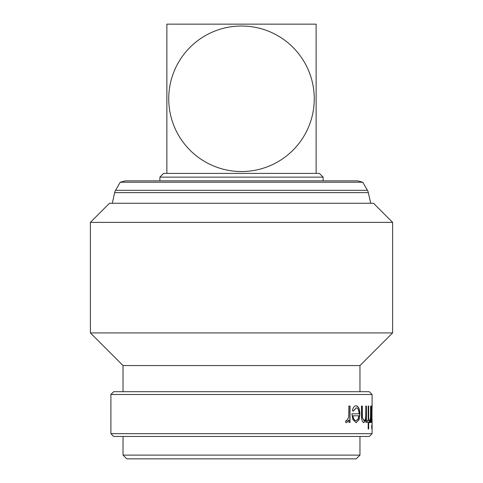 <?xml version="1.0" encoding="UTF-8"?>
<svg xmlns="http://www.w3.org/2000/svg" width="483" height="483" viewBox="0 0 483 483"><rect width="100%" height="100%" fill="white"/><g stroke="black" fill="none" stroke-linecap="round" stroke-linejoin="round"><path stroke-width="0.72" d="M241.5 171.537A72.764 72.764 0 0 0 314.264 98.78A72.764 72.764 0 0 0 241.5 26.016A72.764 72.764 0 0 0 168.736 98.78A72.764 72.764 0 0 0 241.5 171.537M159.879 177.134L323.121 177.134L319.39 173.403L166.87 173.403L316.13 173.403L316.13 24.15L166.87 24.15L166.87 173.403L163.61 173.403L159.879 177.134L159.879 180.865M120.231 182.23L125.326 180.865L357.674 180.865L362.769 182.23L120.231 182.23L115.558 190.326A8.114 8.114 0 0 0 114.664 192.62L112.304 203.252M362.769 182.23L367.442 190.326A8.114 8.114 0 0 1 368.336 192.62L370.696 203.252M356.237 458.85L126.763 458.85L123.032 455.119L359.968 455.119L356.237 458.85M371.367 414.197L371.988 407.773L371.988 420.687L371.367 414.197L371.988 420.687M371.807 405.762L371.91 407.773M371.91 420.687L371.801 422.697M392.619 222.379L373.498 203.252L109.502 203.252L90.381 222.379L90.381 332.92L392.619 332.92L392.619 222.379L90.381 222.379M392.619 332.92L359.968 365.565L123.032 365.565L90.381 332.92M123.032 365.565L123.032 391.689M359.968 365.565L359.968 391.689M110.903 394.484L372.097 394.484L369.296 391.689L113.704 391.689L110.903 394.484L110.903 433.662L372.097 433.662L372.097 420.916L371.988 422.697L371.554 419.383L371.355 422.414L371.355 406.052L371.554 408.884L371.995 405.762L372.091 408.986M350.012 422.414L348.877 422.414L348.877 420.005L346.559 422.697L345.508 422.136L346.172 420.397L346.782 420.687L348.672 417.167L348.877 406.052L350.012 406.052L350.012 422.414M353.278 411.22L352.349 410.278C353.23 407.29 354.498 405.786 356.152 405.762C358.519 406.191 359.757 408.998 359.865 414.185L359.056 419.649L356.128 422.697L352.832 419.479L351.89 413.804L359.002 413.804C358.893 410.103 357.988 408.093 356.273 407.773L353.278 411.22M366.434 422.414L365.83 422.414L365.83 419.461L363.79 422.697C362.141 422.009 361.381 419.244 361.507 414.408L361.507 406.052L362.286 406.052L362.377 417.469L363.91 420.687C364.87 420.494 365.48 419.051 365.74 416.358L365.83 406.052L366.434 406.052L366.434 422.414M368.668 420.403L369.29 420.403L369.29 422.414L368.668 422.414L368.668 429.013L368.197 429.013L368.197 422.414L367.466 422.414L367.466 420.403L368.197 420.403L368.197 406.052L368.668 406.052L368.668 420.403L368.197 406.052M370.866 422.414L370.576 420.005L369.906 422.697L369.58 422.136L370.521 417.167L370.576 406.052L370.866 422.414M372.079 428.729L372.079 424.998L372.079 428.729M371.813 428.729L371.813 424.998L371.813 428.729M371.554 408.884L371.355 406.052M372.097 394.484L372.097 407.531M372.097 433.662L369.296 436.463L113.704 436.463L110.903 433.662M123.032 436.463L123.032 455.119M359.968 436.463L359.968 455.119M323.121 177.134L323.121 180.865M172.473 24.15L310.527 24.15L172.473 24.15M372.091 419.498L372.097 420.916M348.877 420.005L346.408 422.697M346.021 420.397L346.782 420.687M348.877 422.414L349.855 422.414L349.855 406.052L348.877 406.052M355.989 405.762C358.356 406.197 359.587 409.004 359.696 414.185L358.887 419.649L356.043 422.691M358.833 413.804L351.89 413.804M356.273 407.773L353.164 411.099M352.946 415.809L352.789 415.809C353.272 418.936 354.311 420.56 355.917 420.687L358.042 419.153L358.911 415.809L352.946 415.809C353.429 418.936 354.474 420.56 356.08 420.687M365.83 419.461L363.614 422.697M362.286 413.75L362.111 406.052L361.507 406.052M362.111 413.75L362.202 417.469L363.91 420.687M365.83 422.414L366.253 422.414L366.253 406.052L365.83 406.052M368.016 422.414L367.466 422.414M368.016 420.403L367.466 420.403M369.109 420.403L369.109 422.414M368.668 422.414L368.197 429.013M370.576 420.005L369.724 422.697M369.604 420.397L369.978 420.687M370.576 422.414L370.576 406.052M371.554 419.383L371.355 422.414M371.988 407.773L371.554 414.197M372.097 426.863L371.735 426.863L371.711 428.077M371.711 425.644L371.735 426.863M367.442 190.326L115.558 190.326M368.336 192.62L114.664 192.62"/></g></svg>

